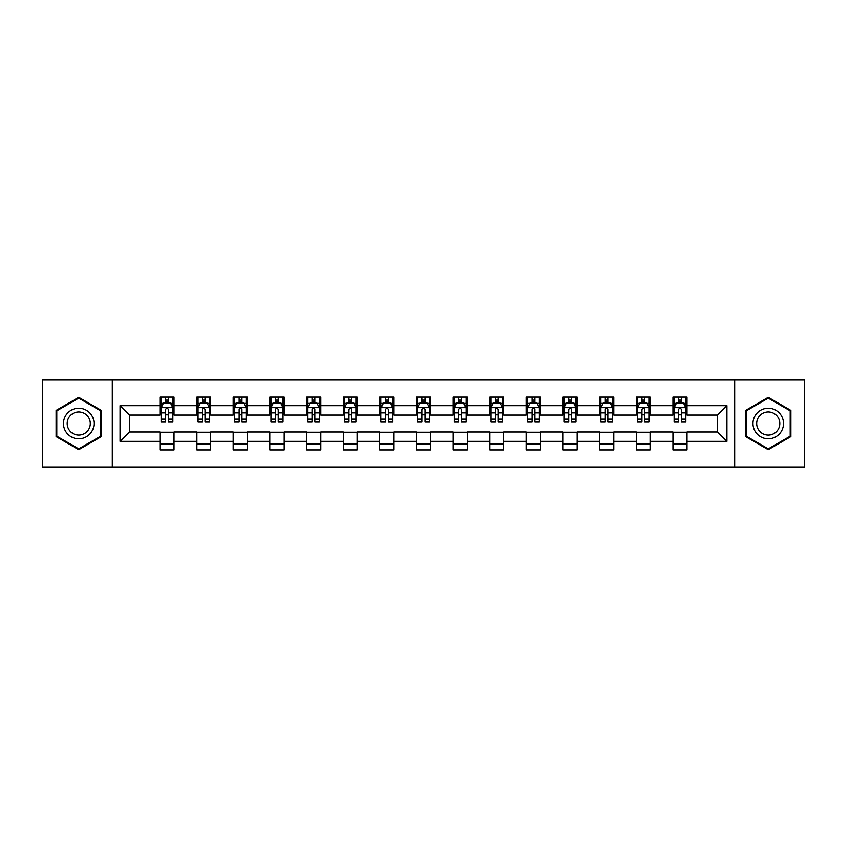 <?xml version="1.0" encoding="UTF-8"?>
<svg xmlns="http://www.w3.org/2000/svg" width="847" height="847" viewBox="0 0 847 847"><rect width="100%" height="100%" fill="white"/><g stroke="black" fill="none" stroke-linecap="round" stroke-linejoin="round"><path stroke-width="1.27" d="M734.667 466.951L804.65 466.951L804.65 380.049L734.667 380.049L734.667 466.951L112.333 466.951L112.333 380.049L42.35 380.049L42.35 466.951L112.333 466.951M734.667 380.049L112.333 380.049M686.991 405.649L686.991 397.084L672.899 397.084L672.899 405.649L650.358 405.649L650.358 397.084L636.266 397.084L636.266 405.649L613.726 405.649L613.726 397.084L599.634 397.084L599.634 405.649L577.082 405.649L577.082 397.084L563.001 397.084L563.001 405.649L540.45 405.649L540.45 397.084L526.358 397.084L526.358 405.649L503.817 405.649L503.817 397.084L489.725 397.084L489.725 405.649L467.184 405.649L467.184 397.084L453.092 397.084L453.092 405.649L430.541 405.649L430.541 397.084L416.459 397.084L416.459 405.649L393.908 405.649L393.908 397.084L379.816 397.084L379.816 405.649L357.275 405.649L357.275 397.084L343.183 397.084L343.183 405.649L320.642 405.649L320.642 397.084L306.55 397.084L306.55 405.649L283.999 405.649L283.999 397.084L269.918 397.084L269.918 405.649L247.366 405.649L247.366 397.084L233.274 397.084L233.274 405.649L210.734 405.649L210.734 397.084L196.642 397.084L196.642 405.649L174.101 405.649L174.101 397.084L160.009 397.084L160.009 405.649L120.083 405.649L120.083 441.351L129.475 431.959L160.009 431.959L160.009 449.916L174.101 449.916L174.101 431.959L196.642 431.959L196.642 449.916L210.734 449.916L210.734 431.959L233.274 431.959L233.274 449.916L247.366 449.916L247.366 431.959L269.918 431.959L269.918 449.916L283.999 449.916L283.999 431.959L306.55 431.959L306.55 449.916L320.642 449.916L320.642 431.959L343.183 431.959L343.183 449.916L357.275 449.916L357.275 431.959L379.816 431.959L379.816 449.916L393.908 449.916L393.908 431.959L416.459 431.959L416.459 449.916L430.541 449.916L430.541 431.959L453.092 431.959L453.092 449.916L467.184 449.916L467.184 431.959L489.725 431.959L489.725 449.916L503.817 449.916L503.817 431.959L526.358 431.959L526.358 449.916L540.45 449.916L540.45 431.959L563.001 431.959L563.001 449.916L577.082 449.916L577.082 431.959L599.634 431.959L599.634 449.916L613.726 449.916L613.726 431.959L636.266 431.959L636.266 449.916L650.358 449.916L650.358 431.959L672.899 431.959L672.899 449.916L686.991 449.916L686.991 431.959L717.525 431.959L717.525 415.041L686.991 415.041L686.991 405.649L726.917 405.649L726.917 441.351L686.991 441.351M672.899 441.351L650.358 441.351M636.266 441.351L613.726 441.351M599.634 441.351L577.082 441.351M563.001 441.351L540.45 441.351M526.358 441.351L503.817 441.351M489.725 441.351L467.184 441.351M453.092 441.351L430.541 441.351M416.459 441.351L393.908 441.351M379.816 441.351L357.275 441.351M343.183 441.351L320.642 441.351M306.55 441.351L283.999 441.351M269.918 441.351L247.366 441.351M233.274 441.351L210.734 441.351M196.642 441.351L174.101 441.351M160.009 441.351L120.083 441.351M672.899 405.649L672.899 415.041L650.358 415.041L650.358 405.649M636.266 405.649L636.266 415.041L613.726 415.041L613.726 405.649M599.634 405.649L599.634 415.041L577.082 415.041L577.082 405.649M563.001 405.649L563.001 415.041L540.45 415.041L540.45 405.649M526.358 405.649L526.358 415.041L503.817 415.041L503.817 405.649M489.725 405.649L489.725 415.041L467.184 415.041L467.184 405.649M453.092 405.649L453.092 415.041L430.541 415.041L430.541 405.649M416.459 405.649L416.459 415.041L393.908 415.041L393.908 405.649M379.816 405.649L379.816 415.041L357.275 415.041L357.275 405.649M343.183 405.649L343.183 415.041L320.642 415.041L320.642 405.649M306.55 405.649L306.55 415.041L283.999 415.041L283.999 405.649M269.918 405.649L269.918 415.041L247.366 415.041L247.366 405.649M233.274 405.649L233.274 415.041L210.734 415.041L210.734 405.649M196.642 405.649L196.642 415.041L174.101 415.041L174.101 405.649M160.009 405.649L160.009 415.041L129.475 415.041L120.083 405.649M129.475 415.041L129.475 431.959M726.917 441.351L717.525 431.959M717.525 415.041L726.917 405.649M160.009 402.95L161.184 402.95M165.641 402.95L168.458 402.95M172.926 402.95L174.101 402.95M160.009 414.808L161.184 414.808M165.641 414.808L168.458 414.808M172.926 414.808L174.101 414.808M160.009 432.192L174.101 432.192M160.009 444.05L174.101 444.05M196.642 432.192L210.734 432.192M196.642 444.05L210.734 444.05M196.642 402.95L197.817 402.95M202.274 402.95L205.101 402.95M209.558 402.95L210.734 402.95M196.642 414.808L197.817 414.808M202.274 414.808L205.101 414.808M209.558 414.808L210.734 414.808M233.274 432.192L247.366 432.192M233.274 444.05L247.366 444.05M233.274 402.95L234.45 402.95M238.918 402.95L241.734 402.95M246.191 402.95L247.366 402.95M233.274 414.808L234.45 414.808M238.918 414.808L241.734 414.808M246.191 414.808L247.366 414.808M269.918 432.192L283.999 432.192M269.918 444.05L283.999 444.05M269.918 402.95L271.082 402.95M275.55 402.95L278.367 402.95M282.824 402.95L283.999 402.95M269.918 414.808L271.082 414.808M275.55 414.808L278.367 414.808M282.824 414.808L283.999 414.808M306.55 432.192L320.642 432.192M306.55 444.05L320.642 444.05M306.55 402.95L307.726 402.95M312.183 402.95L314.999 402.95M319.467 402.95L320.642 402.95M306.55 414.808L307.726 414.808M312.183 414.808L314.999 414.808M319.467 414.808L320.642 414.808M343.183 432.192L357.275 432.192M343.183 444.05L357.275 444.05M343.183 402.95L344.358 402.95M348.816 402.95L351.643 402.95M356.1 402.95L357.275 402.95M343.183 414.808L344.358 414.808M348.816 414.808L351.643 414.808M356.1 414.808L357.275 414.808M379.816 432.192L393.908 432.192M379.816 444.05L393.908 444.05M379.816 402.95L380.991 402.95M385.459 402.95L388.275 402.95M392.733 402.95L393.908 402.95M379.816 414.808L380.991 414.808M385.459 414.808L388.275 414.808M392.733 414.808L393.908 414.808M416.459 432.192L430.541 432.192M416.459 444.05L430.541 444.05M416.459 402.95L417.624 402.95M422.092 402.95L424.908 402.95M429.376 402.95L430.541 402.95M416.459 414.808L417.624 414.808M422.092 414.808L424.908 414.808M429.376 414.808L430.541 414.808M453.092 432.192L467.184 432.192M453.092 444.05L467.184 444.05M453.092 402.95L454.267 402.95M458.725 402.95L461.541 402.95M466.009 402.95L467.184 402.95M453.092 414.808L454.267 414.808M458.725 414.808L461.541 414.808M466.009 414.808L467.184 414.808M489.725 432.192L503.817 432.192M489.725 444.05L503.817 444.05M489.725 402.95L490.9 402.95M495.357 402.95L498.184 402.95M502.642 402.95L503.817 402.95M489.725 414.808L490.9 414.808M495.357 414.808L498.184 414.808M502.642 414.808L503.817 414.808M526.358 432.192L540.45 432.192M526.358 444.05L540.45 444.05M526.358 402.95L527.533 402.95M532.001 402.95L534.817 402.95M539.274 402.95L540.45 402.95M526.358 414.808L527.533 414.808M532.001 414.808L534.817 414.808M539.274 414.808L540.45 414.808M563.001 432.192L577.082 432.192M563.001 444.05L577.082 444.05M563.001 402.95L564.176 402.95M568.633 402.95L571.45 402.95M575.918 402.95L577.082 402.95M563.001 414.808L564.176 414.808M568.633 414.808L571.45 414.808M575.918 414.808L577.082 414.808M599.634 432.192L613.726 432.192M599.634 444.05L613.726 444.05M599.634 402.95L600.809 402.95M605.266 402.95L608.082 402.95M612.55 402.95L613.726 402.95M599.634 414.808L600.809 414.808M605.266 414.808L608.082 414.808M612.55 414.808L613.726 414.808M636.266 432.192L650.358 432.192M636.266 444.05L650.358 444.05M636.266 402.95L637.442 402.95M641.899 402.95L644.726 402.95M649.183 402.95L650.358 402.95M636.266 414.808L637.442 414.808M641.899 414.808L644.726 414.808M649.183 414.808L650.358 414.808M672.899 432.192L686.991 432.192M672.899 444.05L686.991 444.05M672.899 402.95L674.074 402.95M678.542 402.95L681.359 402.95M685.816 402.95L686.991 402.95M672.899 414.808L674.074 414.808M678.542 414.808L681.359 414.808M685.816 414.808L686.991 414.808M78.75 449.672L101.418 436.586L101.418 410.414L78.75 397.328L56.093 410.414L56.093 436.586L78.75 449.672M790.907 410.414L768.25 397.328L745.582 410.414L745.582 436.586L768.25 449.672L790.907 436.586L790.907 410.414M168.458 400.133L165.641 400.133M172.926 419.149L168.458 419.149L168.458 422.092L172.926 422.092L172.926 407.767L170.575 403.066L163.524 403.066L161.184 407.767L161.184 422.092L165.641 422.092L165.641 419.149L161.184 419.149M161.184 407.767L161.184 397.084M172.926 407.767L172.926 397.084M165.641 403.066L165.641 397.084M168.458 397.084L168.458 403.066M168.458 419.149L168.458 409.525C167.526 407.714 166.584 407.714 165.641 409.525L165.641 419.149M91.974 431.134A15.267 15.267 0 0 0 86.383 410.276A15.267 15.267 0 0 0 65.526 415.866A15.267 15.267 0 0 0 71.116 436.724A15.267 15.267 0 0 0 91.974 431.134M88.755 429.281A11.562 11.562 0 0 0 84.531 413.495A11.562 11.562 0 0 0 68.745 417.719A11.562 11.562 0 0 0 72.969 433.505A11.562 11.562 0 0 0 88.755 429.281M56.791 436.173L56.791 410.827L78.75 398.143L100.708 410.827L100.708 436.173L78.75 448.857L56.791 436.173M768.25 408.233A15.267 15.267 0 0 0 752.983 423.5A15.267 15.267 0 0 0 768.25 438.767A15.267 15.267 0 0 0 783.517 423.5A15.267 15.267 0 0 0 768.25 408.233M768.25 411.938A11.562 11.562 0 0 0 756.689 423.5A11.562 11.562 0 0 0 768.25 435.062A11.562 11.562 0 0 0 779.812 423.5A11.562 11.562 0 0 0 768.25 411.938M790.209 436.173L768.25 448.857L746.292 436.173L746.292 410.827L768.25 398.143L790.209 410.827L790.209 436.173M205.101 400.133L202.274 400.133M209.558 419.149L205.101 419.149L205.101 422.092L209.558 422.092L209.558 407.767L207.208 403.066L200.167 403.066L197.817 407.767L197.817 422.092L202.274 422.092L202.274 419.149L197.817 419.149M197.817 407.767L197.817 397.084M209.558 407.767L209.558 397.084M202.274 403.066L202.274 397.084M205.101 397.084L205.101 403.066M205.101 419.149L205.101 409.525C204.159 407.714 203.216 407.714 202.274 409.525L202.274 419.149M241.734 400.133L238.918 400.133M246.191 419.149L241.734 419.149L241.734 422.092L246.191 422.092L246.191 407.767L243.841 403.066L236.8 403.066L234.45 407.767L234.45 422.092L238.918 422.092L238.918 419.149L234.45 419.149M234.45 407.767L234.45 397.084M246.191 407.767L246.191 397.084M238.918 403.066L238.918 397.084M241.734 397.084L241.734 403.066M241.734 419.149L241.734 409.525C240.792 407.714 239.849 407.714 238.918 409.525L238.918 419.149M278.367 400.133L275.55 400.133M282.824 419.149L278.367 419.149L278.367 422.092L282.824 422.092L282.824 407.767L280.484 403.066L273.433 403.066L271.082 407.767L271.082 422.092L275.55 422.092L275.55 419.149L271.082 419.149M271.082 407.767L271.082 397.084M282.824 407.767L282.824 397.084M275.55 403.066L275.55 397.084M278.367 397.084L278.367 403.066M278.367 419.149L278.367 409.525C277.424 407.714 276.493 407.714 275.55 409.525L275.55 419.149M314.999 400.133L312.183 400.133M319.467 419.149L314.999 419.149L314.999 422.092L319.467 422.092L319.467 407.767L317.117 403.066L310.076 403.066L307.726 407.767L307.726 422.092L312.183 422.092L312.183 419.149L307.726 419.149M307.726 407.767L307.726 397.084M319.467 407.767L319.467 397.084M312.183 403.066L312.183 397.084M314.999 397.084L314.999 403.066M314.999 419.149L314.999 409.525C314.068 407.714 313.125 407.714 312.183 409.525L312.183 419.149M351.643 400.133L348.816 400.133M356.1 419.149L351.643 419.149L351.643 422.092L356.1 422.092L356.1 407.767L353.75 403.066L346.709 403.066L344.358 407.767L344.358 422.092L348.816 422.092L348.816 419.149L344.358 419.149M344.358 407.767L344.358 397.084M356.1 407.767L356.1 397.084M348.816 403.066L348.816 397.084M351.643 397.084L351.643 403.066M351.643 419.149L351.643 409.525C350.7 407.714 349.758 407.714 348.816 409.525L348.816 419.149M388.275 400.133L385.459 400.133M392.733 419.149L388.275 419.149L388.275 422.092L392.733 422.092L392.733 407.767L390.382 403.066L383.342 403.066L380.991 407.767L380.991 422.092L385.459 422.092L385.459 419.149L380.991 419.149M380.991 407.767L380.991 397.084M392.733 407.767L392.733 397.084M385.459 403.066L385.459 397.084M388.275 397.084L388.275 403.066M388.275 419.149L388.275 409.525C387.333 407.714 386.391 407.714 385.459 409.525L385.459 419.149M424.908 400.133L422.092 400.133M429.376 419.149L424.908 419.149L424.908 422.092L429.376 422.092L429.376 407.767L427.026 403.066L419.974 403.066L417.624 407.767L417.624 422.092L422.092 422.092L422.092 419.149L417.624 419.149M417.624 407.767L417.624 397.084M429.376 407.767L429.376 397.084M422.092 403.066L422.092 397.084M424.908 397.084L424.908 403.066M424.908 419.149L424.908 409.525C423.966 407.714 423.034 407.714 422.092 409.525L422.092 419.149M461.541 400.133L458.725 400.133M466.009 419.149L461.541 419.149L461.541 422.092L466.009 422.092L466.009 407.767L463.658 403.066L456.618 403.066L454.267 407.767L454.267 422.092L458.725 422.092L458.725 419.149L454.267 419.149M454.267 407.767L454.267 397.084M466.009 407.767L466.009 397.084M458.725 403.066L458.725 397.084M461.541 397.084L461.541 403.066M461.541 419.149L461.541 409.525C460.609 407.714 459.667 407.714 458.725 409.525L458.725 419.149M498.184 400.133L495.357 400.133M502.642 419.149L498.184 419.149L498.184 422.092L502.642 422.092L502.642 407.767L500.291 403.066L493.25 403.066L490.9 407.767L490.9 422.092L495.357 422.092L495.357 419.149L490.9 419.149M490.9 407.767L490.9 397.084M502.642 407.767L502.642 397.084M495.357 403.066L495.357 397.084M498.184 397.084L498.184 403.066M498.184 419.149L498.184 409.525C497.242 407.714 496.3 407.714 495.357 409.525L495.357 419.149M534.817 400.133L532.001 400.133M539.274 419.149L534.817 419.149L534.817 422.092L539.274 422.092L539.274 407.767L536.924 403.066L529.883 403.066L527.533 407.767L527.533 422.092L532.001 422.092L532.001 419.149L527.533 419.149M527.533 407.767L527.533 397.084M539.274 407.767L539.274 397.084M532.001 403.066L532.001 397.084M534.817 397.084L534.817 403.066M534.817 419.149L534.817 409.525C533.875 407.714 532.943 407.714 532.001 409.525L532.001 419.149M571.45 400.133L568.633 400.133M575.918 419.149L571.45 419.149L571.45 422.092L575.918 422.092L575.918 407.767L573.567 403.066L566.516 403.066L564.176 407.767L564.176 422.092L568.633 422.092L568.633 419.149L564.176 419.149M564.176 407.767L564.176 397.084M575.918 407.767L575.918 397.084M568.633 403.066L568.633 397.084M571.45 397.084L571.45 403.066M571.45 419.149L571.45 409.525C570.518 407.714 569.576 407.714 568.633 409.525L568.633 419.149M608.082 400.133L605.266 400.133M612.55 419.149L608.082 419.149L608.082 422.092L612.55 422.092L612.55 407.767L610.2 403.066L603.159 403.066L600.809 407.767L600.809 422.092L605.266 422.092L605.266 419.149L600.809 419.149M600.809 407.767L600.809 397.084M612.55 407.767L612.55 397.084M605.266 403.066L605.266 397.084M608.082 397.084L608.082 403.066M608.082 419.149L608.082 409.525C607.151 407.714 606.208 407.714 605.266 409.525L605.266 419.149M644.726 400.133L641.899 400.133M649.183 419.149L644.726 419.149L644.726 422.092L649.183 422.092L649.183 407.767L646.833 403.066L639.792 403.066L637.442 407.767L637.442 422.092L641.899 422.092L641.899 419.149L637.442 419.149M637.442 407.767L637.442 397.084M649.183 407.767L649.183 397.084M641.899 403.066L641.899 397.084M644.726 397.084L644.726 403.066M644.726 419.149L644.726 409.525C643.784 407.714 642.841 407.714 641.899 409.525L641.899 419.149M681.359 400.133L678.542 400.133M685.816 419.149L681.359 419.149L681.359 422.092L685.816 422.092L685.816 407.767L683.476 403.066L676.425 403.066L674.074 407.767L674.074 422.092L678.542 422.092L678.542 419.149L674.074 419.149M674.074 407.767L674.074 397.084M685.816 407.767L685.816 397.084M678.542 403.066L678.542 397.084M681.359 397.084L681.359 403.066M681.359 419.149L681.359 409.525C680.416 407.714 679.485 407.714 678.542 409.525L678.542 419.149M172.862 407.651L161.237 407.651M161.184 403.352L163.386 403.352M170.713 403.352L172.926 403.352M165.641 412.849L161.184 412.849M172.926 412.849L168.458 412.849M168.458 401.626L165.641 401.626M209.495 407.651L197.87 407.651M197.817 403.352L200.019 403.352M207.346 403.352L209.558 403.352M202.274 412.849L197.817 412.849M209.558 412.849L205.101 412.849M205.101 401.626L202.274 401.626M246.138 407.651L234.513 407.651M234.45 403.352L236.662 403.352M243.989 403.352L246.191 403.352M238.918 412.849L234.45 412.849M246.191 412.849L241.734 412.849M241.734 401.626L238.918 401.626M282.771 407.651L271.146 407.651M271.082 403.352L273.295 403.352M280.622 403.352L282.824 403.352M275.55 412.849L271.082 412.849M282.824 412.849L278.367 412.849M278.367 401.626L275.55 401.626M319.404 407.651L307.779 407.651M307.726 403.352L309.928 403.352M317.254 403.352L319.467 403.352M312.183 412.849L307.726 412.849M319.467 412.849L314.999 412.849M314.999 401.626L312.183 401.626M356.036 407.651L344.411 407.651M344.358 403.352L346.561 403.352M353.898 403.352L356.1 403.352M348.816 412.849L344.358 412.849M356.1 412.849L351.643 412.849M351.643 401.626L348.816 401.626M392.68 407.651L381.055 407.651M380.991 403.352L383.204 403.352M390.531 403.352L392.733 403.352M385.459 412.849L380.991 412.849M392.733 412.849L388.275 412.849M388.275 401.626L385.459 401.626M429.313 407.651L417.687 407.651M417.624 403.352L419.837 403.352M427.163 403.352L429.376 403.352M422.092 412.849L417.624 412.849M429.376 412.849L424.908 412.849M424.908 401.626L422.092 401.626M465.945 407.651L454.32 407.651M454.267 403.352L456.469 403.352M463.796 403.352L466.009 403.352M458.725 412.849L454.267 412.849M466.009 412.849L461.541 412.849M461.541 401.626L458.725 401.626M502.589 407.651L490.964 407.651M490.9 403.352L493.102 403.352M500.439 403.352L502.642 403.352M495.357 412.849L490.9 412.849M502.642 412.849L498.184 412.849M498.184 401.626L495.357 401.626M539.221 407.651L527.596 407.651M527.533 403.352L529.746 403.352M537.072 403.352L539.274 403.352M532.001 412.849L527.533 412.849M539.274 412.849L534.817 412.849M534.817 401.626L532.001 401.626M575.854 407.651L564.229 407.651M564.176 403.352L566.378 403.352M573.705 403.352L575.918 403.352M568.633 412.849L564.176 412.849M575.918 412.849L571.45 412.849M571.45 401.626L568.633 401.626M612.487 407.651L600.862 407.651M600.809 403.352L603.011 403.352M610.338 403.352L612.55 403.352M605.266 412.849L600.809 412.849M612.55 412.849L608.082 412.849M608.082 401.626L605.266 401.626M649.13 407.651L637.505 407.651M637.442 403.352L639.654 403.352M646.981 403.352L649.183 403.352M641.899 412.849L637.442 412.849M649.183 412.849L644.726 412.849M644.726 401.626L641.899 401.626M685.763 407.651L674.138 407.651M674.074 403.352L676.287 403.352M683.614 403.352L685.816 403.352M678.542 412.849L674.074 412.849M685.816 412.849L681.359 412.849M681.359 401.626L678.542 401.626"/></g></svg>
